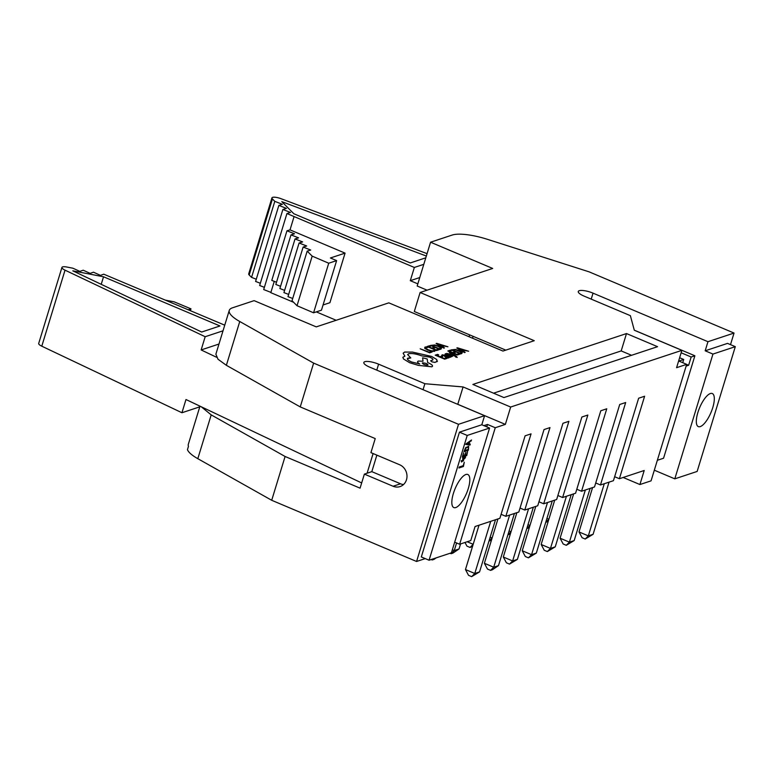 <?xml version="1.0" encoding="UTF-8"?>
<svg xmlns="http://www.w3.org/2000/svg" width="774" height="774" viewBox="0 0 774 774"><rect width="100%" height="100%" fill="white"/><g stroke="black" fill="none" stroke-linecap="round" stroke-linejoin="round"><path stroke-width="1.16" d="M460.569 543.938L459.021 548.979L452.916 553.11L451.126 553.71L450.081 553.265M452.364 549.753L454.261 550.556L456.583 542.951M451.126 553.71L454.261 550.556L459.021 548.979M514.42 513.481L498.475 565.639L492.361 569.78L490.571 570.37L487.465 569.054L484.389 563.279L493.706 567.216L509.65 515.058M490.571 570.37L493.706 567.216L498.475 565.639M490.155 537.195L492.109 538.017L497.943 518.938L484.389 563.279M590.117 488.413L574.173 540.571L566.278 545.302L563.172 543.987L560.086 538.211L569.403 542.148L585.347 489.99M566.278 545.302L569.403 542.148L574.173 540.571M573.64 493.87L560.086 538.211M528.013 524.666L529.958 525.488L535.792 506.399L522.237 550.749L531.554 554.687L547.499 502.529M529.329 527.568L526.794 528.623L529.958 525.488M571.193 494.683L555.248 546.841L547.344 551.572L544.238 550.256L541.161 544.48L550.478 548.418L566.423 496.26M547.344 551.572L550.478 548.418L555.248 546.841M546.937 518.396L548.882 519.219L554.716 500.139L541.161 544.48M509.089 530.925L511.034 531.748L516.868 512.669L503.313 557.009L512.63 560.947L528.574 508.789M510.395 533.828L507.87 534.892L511.034 531.748M552.268 500.942L536.324 553.1L528.419 557.831L525.314 556.525L522.237 550.749M528.419 557.831L531.554 554.687L536.324 553.1M491.471 540.097L488.945 541.161M488.974 541.171L492.109 538.017M533.344 507.212L517.4 559.37L509.495 564.101L506.389 562.785L503.313 557.009M509.495 564.101L512.63 560.947L517.4 559.37M467.177 541.752L473.185 544.286L479.019 525.207L465.464 569.548L474.781 573.486L490.726 521.328M472.546 546.367L470.05 547.441L466.945 546.125L465 542.468M470.05 547.441L473.185 544.286M495.495 519.751L479.551 571.909L471.647 576.64L468.541 575.324L465.464 569.548M471.647 576.64L474.781 573.486L479.551 571.909M436.265 557.841L433.991 559.379L432.202 559.97L431.157 559.534M432.202 559.97L433.372 558.799M609.041 482.144L593.097 534.302L585.202 539.033L582.096 537.717L579.01 531.941L588.327 535.879L604.281 483.721M585.202 539.033L588.327 535.879L593.097 534.302M473.098 336.332L472.527 338.209M592.574 487.601L579.01 531.941M469.054 336.738L469.625 334.861M548.253 521.299L545.728 522.363M545.747 522.373L548.882 519.219M223.028 330.808L205.178 336.719L65.035 270.165A7.208 1.954 -163 0 1 61.939 267.436A7.208 1.954 -163 0 1 62.597 266.904A7.208 1.954 -163 0 1 66.864 267.04L72.901 268.21L79.867 271.384L83.195 270.203L90.161 273.377L93.49 272.196L100.456 275.37L103.774 274.19L224.75 325.177M61.939 267.436L38.7 343.453A7.208 1.954 17 0 0 41.786 346.191L181.938 412.745L199.789 406.834M165.52 300.157L174.179 301.841L190.965 308.845L190.404 310.674M188.217 309.745L190.965 308.845M103.532 276.782L219.971 325.97L201.685 332.027L72.804 270.832L103.532 276.782L101.22 284.329M181.938 412.745L185.983 399.519L361.661 482.947M218.984 344.033L201.143 349.945L205.178 336.719M373.107 453.545L367.089 473.214M201.143 349.945L216.439 357.211M271.935 197.892L248.696 273.909A7.208 1.954 17 0 0 249.18 274.983L272.429 198.957A7.208 1.954 -163 0 1 271.935 197.892A7.208 1.954 -163 0 1 272.593 197.36A7.208 1.954 -163 0 1 280.962 198.666L427.064 253.649M328.727 263.218L312.183 256.136L297.023 305.72L313.576 312.793L328.727 263.218L336.622 260.606L330.401 257.984L345.069 253.127L329.918 302.702L323.048 304.975M312.183 256.136L307.181 251.124L292.03 300.709L297.023 305.72M313.576 312.793L321.462 310.181L336.622 260.606M425.797 257.81L410.297 262.947L293.859 213.759L281.775 201.627L426.339 256.039M307.181 251.124L310.713 250.041L303.137 247.07L287.976 296.645L292.707 298.493M303.137 247.07L306.668 245.977L299.093 243.007L283.932 292.582L288.654 294.439M299.093 243.007L302.624 241.914L295.039 238.943L279.888 288.518L284.609 290.376M295.039 238.943L298.571 237.85L290.995 234.88L275.834 284.455L280.565 286.312M290.995 234.88L294.526 233.787L286.951 230.816L271.79 280.401L276.512 282.249M286.951 230.816L290.018 229.868L345.069 253.127M272.429 198.957L274.799 201.346L251.56 277.373L249.18 274.983M423.804 264.321L414.342 267.456L286.941 213.537L263.702 289.553L270.9 292.378M286.941 213.537L290.473 212.444L282.897 209.473L259.658 285.49L264.379 287.348M282.897 209.473L286.428 208.38L278.853 205.41L255.604 281.426L260.325 283.284M251.56 277.373L256.281 279.221M274.267 281.368L270.813 292.669L293.617 302.295M316.314 311.893L336.187 320.281M278.853 205.41L282.375 204.317L274.799 201.346M290.018 229.868L294.052 216.652M414.342 267.456L410.297 280.681L417.834 283.864M419.76 277.547L410.297 280.681M697.867 412.532A17.947 6.163 -67.1 0 1 712.303 393.531A17.947 6.163 -67.1 0 1 712.767 407.598A17.947 6.163 -67.1 0 1 698.332 426.609A17.947 6.163 -67.1 0 1 697.867 412.532M468.27 488.568A17.947 6.163 112.9 0 0 467.806 474.501A17.947 6.163 112.9 0 0 453.371 493.502A17.947 6.163 112.9 0 0 453.835 507.57A17.947 6.163 112.9 0 0 468.27 488.568M584.089 296.113A10.768 2.912 -163 0 1 578.265 291.488A10.768 2.912 -163 0 1 579.242 290.705A10.768 2.912 -163 0 1 593.039 293.153L707.958 341.702L734.042 333.062L589.169 271.868L487.697 239.408A35.904 9.714 17 0 0 452.161 235.064L430.567 242.214L492.69 268.452L420.118 292.485L534.263 340.705L502.974 351.067L388.819 302.847L316.247 326.88L254.124 300.641L232.539 307.791A35.904 9.714 17 0 0 229.259 310.413A35.904 9.714 17 0 0 239.756 321.51L313.634 363.112L458.508 424.307L484.582 415.677L369.662 367.128A10.768 2.912 -163 0 1 363.828 362.503A10.768 2.912 -163 0 1 364.806 361.71A10.768 2.912 -163 0 1 378.602 364.167L424.878 383.72L463.084 386.942L510.666 407.037L681.884 350.341L634.303 330.237L630.375 315.666L584.089 296.113M463.036 351.135L464.932 350.506L468.638 351.232L457.434 347.807L456.805 348.01L464.545 352.605L465.193 352.373L463.036 351.135L464.932 350.525L468.638 351.232M457.279 355.005L459.737 354.182L458.653 353.728L456.795 354.337L453.612 352.992L455.238 352.451L454.144 351.996L452.519 352.538L449.491 351.251L451.242 350.69L450.158 350.216L447.817 350.99L457.279 355.005L459.737 354.182M449.317 352.528L454.009 355.227L446.782 353.379L454.812 355.817L455.712 357.046L457.231 357.414L456.225 356.117L449.907 352.334L449.317 352.547L453.999 355.247M457.221 357.424L455.702 357.066M445.418 353.708L445.05 354.25L446.134 354.956L450.952 355.788L451.194 356.398L449.607 356.427L450.826 356.969L452.509 356.301L451.426 355.547L446.608 354.724L446.317 354.144L447.633 354.066L446.482 353.573L445.05 354.231L447.362 355.372L450.952 355.808L451.194 356.417M449.607 356.427L450.836 356.949L452.519 356.282M442.206 354.773L441.712 355.421L442.863 355.895L443.115 355.198L445.427 355.672L444.75 356.117L445.872 357.424L447.595 357.936L448.872 357.907L448.659 357.075L450.294 357.317L445.94 355.469L442.206 354.773L441.712 355.421L445.418 355.692M444.537 356.359L447.595 357.917L448.872 357.907L448.678 357.056L450.294 357.317M430.392 345.427L439.864 349.432L441.122 349.016L441.548 347.884L438.713 346.152L434.659 344.962L430.392 345.427L439.864 349.451L441.112 349.035L441.557 347.874M472.866 384.446L626.495 333.565L657.561 346.684L503.922 397.565L472.866 384.446M429.657 352.828L432.066 352.015L430.983 351.56L429.173 352.16L420.195 348.803L429.657 352.828L432.066 352.015M424.945 347.11L424.665 348.271L427.693 350.032L431.699 351.28L434.553 351.328L435.259 350.68L434.088 350.167L433.546 350.835L431.389 350.786L428.235 349.79L425.864 348.435L426.048 347.594L427.683 347.478L426.406 346.916L424.945 347.11L424.665 348.252L427.683 350.042L431.699 351.299L434.553 351.328L435.259 350.661M436.555 350.545L439.013 349.713L437.929 349.258L436.072 349.877L432.879 348.532L434.504 347.99L433.421 347.536L431.795 348.068L428.767 346.791L430.518 346.22L429.425 345.746L427.084 346.52L436.555 350.545L439.013 349.713M428.786 346.8L430.518 346.22M432.898 348.532L434.504 348.01M442.331 346.675L444.199 346.055L447.914 346.771L436.7 343.337L436.081 343.55L443.821 348.126L444.469 347.903L442.312 346.665L444.208 346.046L447.914 346.771M436.081 343.55L443.812 348.136L444.46 347.923M444.692 359.175L447.14 358.362L446.066 357.898L444.208 358.507L441.016 357.162L442.641 356.64L441.557 356.166L439.932 356.708L436.904 355.421L438.655 354.86L437.562 354.386L435.22 355.16L444.692 359.175L447.14 358.362M451.116 349.896L460.588 353.892L461.846 353.486L462.272 352.354L461.836 353.495L462.281 352.334L459.437 350.622L455.383 349.422L451.116 349.896L460.588 353.912L461.836 353.495L462.281 352.334M430.847 360.636L431.931 361.855L434.959 362.426L437.503 361.148M430.634 360.8L431.94 361.835L434.969 362.406L437.503 361.129M407.366 358.633L410.791 357.936L407.637 354.569L408.653 353.776C411.642 353.118 415.957 353.805 421.598 355.827L429.638 357.133C432.55 358.449 433.527 359.446 432.56 360.123L430.857 360.626M417.602 361.642L418.308 361.071C417.022 361.661 417.496 362.629 419.711 363.974L411.575 361.98C407.666 360.181 406.495 358.875 408.072 358.062L410.791 357.936M436.875 361.777L436.778 359.523L431.573 356.417L412.484 352.083L404.589 352.064L403.148 353.215L404.879 356.175L402.848 357.278L403.506 358.981L409.669 362.725L418.376 365.376L431.844 366.789C433.421 365.976 432.25 364.67 428.341 362.871L427.674 362.59L427.209 358.981L422.633 357.811L423.01 361.235M431.844 366.808L432.55 366.237L431.844 366.808L418.376 365.376L409.669 362.725L403.506 358.981M403.148 353.215L404.87 356.195M376.861 455.141L371.82 471.647L364.37 474.114L360.074 488.162L285.093 456.486L271.703 500.285L416.567 561.479L458.508 424.307M313.634 363.112L300.244 406.911L375.226 438.587L370.93 452.635L399.665 464.768A11.668 10.497 71.7 0 1 406.998 476.02A11.668 10.497 71.7 0 1 400.052 486.585A11.668 10.497 71.7 0 1 393.095 486.256L400.545 483.789L371.82 471.647M614.653 476.716L619.394 478.719L644.607 396.249L638.647 398.223L613.434 480.693L600.469 484.979L625.682 402.519L619.722 404.492L594.509 486.952L581.545 491.248L606.758 408.788L600.798 410.762L575.585 493.222L562.621 497.518L557.88 495.515M619.394 478.719L644.21 470.495L639.914 484.543L651.06 480.857L686.673 364.351L676.582 367.689L681.884 350.341M510.666 407.037L505.354 424.394L495.254 427.732L459.64 544.248L470.776 540.552L475.072 526.514L499.888 518.29L525.101 435.83L531.061 433.856L505.848 516.316L518.812 512.03L544.025 429.56L549.985 427.587L524.772 510.056L537.736 505.761L562.95 423.291L568.909 421.317L543.696 503.787L556.661 499.491L581.874 417.022L587.834 415.048L562.621 497.518M459.64 544.248L454.686 542.158M451.426 552.82L429.067 560.221L421.308 556.941L459.456 432.163L481.805 424.762L489.574 428.041L451.426 552.82M271.703 500.285L197.815 458.682A35.904 9.714 -163 0 1 187.453 449.646L188.459 446.346A35.904 9.714 -163 0 1 188.334 444.276L199.982 406.176M674.802 478.845L712.951 354.076L735.3 346.665L697.151 471.443L674.802 478.845L654.32 470.195M420.118 292.485L414.303 311.496L505.79 350.138M626.495 333.565L621.193 350.922L631.555 355.295M493.56 393.192L621.193 350.922M463.297 458.431L461.991 461.014L465.203 457.985L464.4 458.073L464.7 457.086L465.638 457.047L461.604 461.981L463.587 457.502L463.297 458.431L462.533 458.111M466.577 454.706L467.602 451.348L466.77 455.518L462.301 456.999L463.568 452.877L463.094 455.857L464.487 455.402L465.861 452.345L464.981 455.238L466.577 454.706M489.574 428.041L467.215 435.443L429.067 560.221M463.22 465.687L464.274 462.242L463.413 466.499L458.943 467.98L459.243 467.003L463.22 465.687M463.926 451.687L465.6 447.749L468.686 446.346L468.396 450.207L463.926 451.687M466.083 444.469L466.345 443.618L471.521 440L469.644 442.07L469.073 443.937L470.273 444.083L469.963 445.098L466.083 444.469M364.37 474.114L393.095 486.256M215.888 354.211L217.997 359.233L226.366 365.309L300.244 406.911M430.567 242.214L417.176 286.012L427.064 290.182M734.042 333.062L730.501 344.643M707.958 341.702L705.182 350.796L727.531 343.385L735.3 346.665M712.951 354.076L705.182 350.796M634.283 330.169L694.888 355.779L663.56 458.237L657.339 460.298M463.084 386.942L457.773 404.289L505.354 424.394M424.878 383.72L423.059 389.68M484.582 415.677L481.805 424.762M416.567 561.479L425.245 558.605M285.093 456.486L211.205 414.883L197.815 458.682M201.279 406.785L211.205 414.883M639.914 484.543L623.157 477.471M682.736 362.677L683.713 359.475L678.914 361.061L686.673 364.351M694.888 355.779L691.163 357.007L688.637 365.27L686.141 366.102M683.713 359.475L679.62 357.743M681.139 352.77L691.163 357.007M600.469 484.979L595.728 482.976M581.545 491.248L576.804 489.245M543.696 503.787L538.956 501.784M524.772 510.056L520.031 508.044M505.848 516.316L501.097 514.313M495.254 427.732L487.494 424.452L486.759 426.851M483.895 425.642L487.494 424.452M459.456 432.163L467.215 435.443M686.654 364.428L688.637 365.27M463.413 466.499L462.746 465.842M459.146 467.332L462.639 466.171M466.77 455.518L466.093 454.87M462.504 456.35L465.996 455.189M468.434 447.517C466.838 447.072 465.6 448.078 464.719 450.545L468.202 449.394L468.434 447.517L466.035 447.295M468.396 450.207L467.719 449.549M468.299 447.382L468.202 446.288M464.129 451.029L467.622 449.878M461.304 461.73L463.616 460.714M465.174 457.966L465.135 456.999M461.991 461.014L461.169 460.656M469.083 442.447L467.273 443.657L468.638 443.899L469.083 442.447L468.415 442.167M467.273 443.657L466.664 443.396M471.211 441.016L470.495 440.716M469.644 442.07L468.967 441.79M469.963 445.098L469.179 444.769L469.499 443.754M465.309 444.141L469.179 444.769M400.545 483.789A11.668 10.497 -108.3 0 0 403.506 484.553M420.195 348.803L429.667 352.809M434.088 350.167L433.546 350.825L434.088 350.167M426.048 347.574L425.864 348.435L426.048 347.574L427.683 347.458M427.084 346.52L436.565 350.525M432.066 345.697L439.371 348.784L440.396 347.7L438.123 346.375L434.959 345.407L432.066 345.697L434.949 345.427L438.123 346.384L440.396 347.71L440.038 348.561M440.029 348.581L440.396 347.71M441.432 346.152L442.96 345.649L437.6 343.956L441.432 346.152M442.931 345.659L437.591 343.975M441.016 357.162L442.641 356.621M436.904 355.421L438.655 354.84M435.22 355.16L444.702 359.155M442.863 355.895L443.105 355.208M448.881 357.898L448.668 357.056L448.881 357.898M445.65 356.756L447.314 357.453L448.117 356.998L446.337 356.059L445.65 356.775M448.117 357.017L445.785 356.417M446.327 354.134L447.633 354.066M450.952 355.788L451.194 356.398M446.792 353.37L455.789 356.417M453.612 352.992L455.238 352.451M449.491 351.251L451.242 350.67M447.817 350.99L457.289 354.985M452.79 350.158L460.095 353.244L461.12 352.16L455.683 349.877L452.79 350.158M461.12 352.16L460.753 353.041L461.12 352.16L455.683 349.887L452.809 350.167M456.805 348.01L464.545 352.586L465.193 352.373M462.155 350.622L463.684 350.109L458.305 348.426L462.155 350.622M463.655 350.119L458.324 348.416M402.848 357.278L403.515 358.962M422.633 357.811L423.02 361.235L418.308 361.071C417.031 361.642 417.496 362.609 419.711 363.954M407.366 358.623L408.072 358.081M407.637 354.569L408.662 353.757C411.652 353.099 415.967 353.786 421.607 355.817L429.638 357.114C432.56 358.43 433.537 359.426 432.569 360.103L432.956 359.726M422.236 363.103L422.517 362.89C425.874 363.083 427.625 363.828 427.77 365.105C427.635 363.809 425.884 363.064 422.517 362.871C422.652 364.148 424.404 364.893 427.77 365.096L428.051 364.873M65.035 270.165L41.786 346.191M239.756 321.51L226.366 365.309M593.039 293.153L591.21 299.122M378.602 364.167L376.774 370.136M229.259 310.413L215.869 354.211M465.203 457.985L464.429 457.657"/></g></svg>
